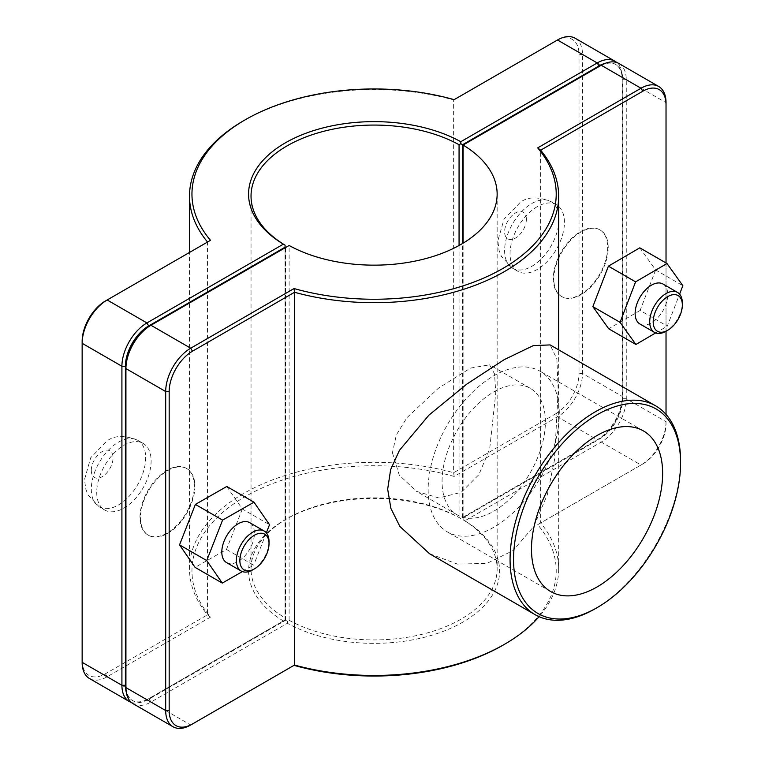 <?xml version="1.0" encoding="UTF-8"?>
<svg xmlns="http://www.w3.org/2000/svg" width="765" height="765" viewBox="0 0 765 765"><rect width="100%" height="100%" fill="white"/><g stroke="black" fill="none" stroke-linecap="round" stroke-linejoin="round"><path stroke-width="0.57" stroke-dasharray="3.83 2.87" d="M502.873 645.249A182.127 105.149 0 0 0 537.68 524.675L540.654 522.954A184.585 106.574 180 0 1 558.68 568.883A184.585 106.574 180 0 1 539.076 616.676M666.028 414.401L666.028 423.695A32.914 19.001 -60 0 1 642.743 464.011L540.654 522.954L540.654 150.189M429.576 553.755L457.441 564.082L486.923 563.394L512.952 550.637L533.683 526.597L547.3 494.792L554.501 459.88L558.173 390.341L556.882 359.081L550.14 344.919M139.966 517.36A38.451 22.204 -60 0 1 156.749 478.661A38.451 22.204 -60 0 1 186.383 468.352A38.451 22.204 -60 0 1 186.383 512.76A38.451 22.204 -60 0 1 147.932 534.965A38.451 22.204 -60 0 1 139.966 517.36M140.511 517.666A38.451 22.204 120 0 0 148.467 535.27A38.451 22.204 120 0 0 186.928 513.076A38.451 22.204 120 0 0 186.928 468.668A38.451 22.204 120 0 0 157.294 478.966A38.451 22.204 120 0 0 140.511 517.666M96.725 492.392A38.451 22.204 120 0 0 104.69 509.997A38.451 22.204 120 0 0 143.151 487.793A38.451 22.204 120 0 0 143.151 443.394A38.451 22.204 120 0 0 113.516 453.693A38.451 22.204 120 0 0 96.725 492.392M269.022 541.63A23.074 13.321 -60 0 1 252.699 569.887M226.593 562.619A23.074 13.321 120 0 0 244.37 556.432A23.074 13.321 120 0 0 254.439 533.215A23.074 13.321 120 0 0 249.667 522.648M226.784 486.483L242.333 509.002L269.529 524.694M242.333 509.002L226.488 549.452L195.094 567.381M226.488 549.452L253.684 565.144L242.39 571.598M266.344 532.832L253.684 565.144M666.028 262.959L666.028 331.255A23.074 13.321 120 0 0 682.342 302.997M662.987 284.025A23.074 13.321 -60 0 1 662.987 310.666A23.074 13.321 -60 0 1 639.913 323.987M639.808 247.831L655.653 269.978L682.849 285.68M655.653 269.978L640.104 310.456L667.29 326.158L679.597 294.133M640.104 310.456L608.701 328.778M655.653 332.947L667.29 326.158M564.436 222.366A38.451 22.204 120 0 0 556.471 204.762A38.451 22.204 120 0 0 518.01 226.966A38.451 22.204 120 0 0 518.01 271.374A38.451 22.204 120 0 0 547.644 261.066A38.451 22.204 120 0 0 564.436 222.366M608.213 247.64A38.451 22.204 120 0 0 600.248 230.036A38.451 22.204 120 0 0 561.797 252.24A38.451 22.204 120 0 0 561.797 296.648A38.451 22.204 120 0 0 591.431 286.339A38.451 22.204 120 0 0 608.213 247.64M607.668 247.334A38.451 22.204 -60 0 1 590.886 286.034A38.451 22.204 -60 0 1 561.252 296.332A38.451 22.204 -60 0 1 561.252 251.924A38.451 22.204 -60 0 1 599.703 229.73A38.451 22.204 -60 0 1 607.668 247.334M285.058 247.831L285.058 619.966L146.928 699.726L285.077 619.966L285.087 247.812M131.36 702.433A35.381 20.425 120 0 0 146.928 699.726L148.668 698.713A32.914 19.001 -60 0 1 126.254 692.048M283.346 620.96A125.517 72.465 180 0 1 285.335 519.655A125.517 72.465 180 0 1 460.807 518.507L597.226 439.741A35.381 20.425 120 0 0 622.241 396.413L622.241 77.399A35.381 20.425 120 0 0 616.81 62.567M605.258 63.332A32.914 19.001 -60 0 1 622.241 79.407L622.241 398.422A32.914 19.001 -60 0 1 598.966 438.737L460.807 518.507M460.826 518.498L459.067 517.494A123.06 71.049 0 0 0 287.076 518.651A123.06 71.049 0 0 0 251.035 568.883A123.06 71.049 0 0 0 285.087 617.948M575.165 38.25A35.381 20.425 -60 0 1 582.49 54.449L582.49 373.463A35.381 20.425 -60 0 1 557.475 416.791L454.142 476.452A182.127 105.149 0 0 0 245.307 496.542A182.127 105.149 0 0 0 210.499 617.116L107.167 676.767A35.381 20.425 -60 0 1 89.476 678.526M622.241 79.407L622.241 77.399L582.49 54.449L579.009 54.449A32.914 19.001 120 0 0 555.734 41.004L557.475 40M622.241 398.422L622.241 396.413L582.49 373.463L579.009 373.463L579.009 54.449M597.226 439.741L598.966 438.737L597.226 439.741L557.475 416.791L555.734 413.779A32.914 19.001 120 0 0 579.009 373.463M459.067 245.489L459.067 517.494M462.567 517.484L462.567 243.48M210.499 617.116L207.525 614.811A184.585 106.574 180 0 1 189.5 568.883A184.585 106.574 180 0 1 453.635 472.722L555.734 413.779M454.142 476.452L453.635 472.722L453.635 99.947A184.585 106.574 0 0 0 243.566 120.765M210.499 240.325L105.427 300.989M454.142 99.66L555.734 41.004M82.151 341.305L82.151 662.327M82.151 660.319A32.914 19.001 120 0 0 105.427 673.755L207.525 614.811L207.525 242.046M125.929 366.578L125.929 685.593A32.914 19.001 120 0 0 149.213 699.028L285.603 620.281L287.353 621.276L289.113 620.272L289.113 245.489L149.213 326.263M125.929 685.593L125.929 687.601M287.353 621.276L287.372 623.284L150.954 702.05A35.381 20.425 -60 0 1 133.263 703.8M289.113 620.272A123.06 71.049 0 0 0 422.49 634.204A123.06 71.049 0 0 0 497.145 568.883A123.06 71.049 0 0 0 463.093 519.817L463.093 243.165M392.435 452.756L399.273 475.151L416.523 491.369L438.823 497.948L461.219 492.325L478.909 474.635L489.686 448.864L495.768 392.961L494.534 373.894L489.6 364.819L470.571 368.08L438.622 388.046L406.97 417.642L396.327 434.941L392.435 452.756M618.942 63.524A35.381 20.425 -60 0 1 626.267 79.723L626.267 398.737A35.381 20.425 -60 0 1 601.252 442.065L464.833 520.831A125.517 72.465 180 0 1 462.844 622.136A125.517 72.465 180 0 1 287.372 623.284M537.68 524.675L641.003 465.015A35.381 20.425 120 0 0 666.028 421.687L666.028 102.673L626.267 79.723L622.787 79.723A32.914 19.001 120 0 0 599.511 66.287L601.252 65.274M149.213 699.028L150.954 702.05L190.705 725L294.037 665.34M464.833 520.831L463.102 519.808L463.112 517.8L599.511 439.053A32.914 19.001 120 0 0 622.787 398.737L622.787 79.723M599.511 66.287L463.093 145.044M285.603 620.281L285.603 247.516M666.028 423.695L666.028 421.687L626.267 398.737L622.787 398.737M641.003 465.015L642.743 464.011L641.003 465.015L601.252 442.065L599.511 439.053M463.112 145.034L463.112 517.8M441.568 435.801A92.747 53.55 -60 0 1 540.109 371.255A92.747 53.55 -60 0 1 540.109 478.345A92.747 53.55 -60 0 1 447.362 531.895A92.747 53.55 -60 0 1 428.151 489.437A92.747 53.55 -60 0 1 441.568 435.801M442.065 481.405A73.067 42.18 -60 0 1 473.965 407.879A73.067 42.18 -60 0 1 530.269 388.304A73.067 42.18 -60 0 1 530.269 472.665A73.067 42.18 -60 0 1 457.202 514.855A73.067 42.18 -60 0 1 442.065 481.405M595.323 608.672A120.564 69.605 120 0 0 680.573 461.008M91.293 489.256A38.451 22.204 120 0 0 99.259 506.86A38.451 22.204 120 0 0 137.71 484.656A38.451 22.204 120 0 0 137.71 440.248A38.451 22.204 120 0 0 118.479 442.16A38.451 22.204 120 0 0 91.293 489.256M91.293 470.418A15.386 8.884 -60 0 1 102.166 451.58A15.386 8.884 -60 0 1 113.048 457.853A15.386 8.884 -60 0 1 102.166 476.7A15.386 8.884 -60 0 1 91.293 470.418M526.368 219.23A15.386 8.884 120 0 0 515.486 212.947A15.386 8.884 120 0 0 504.613 231.785A15.386 8.884 120 0 0 515.486 238.068A15.386 8.884 120 0 0 526.368 219.23M531.799 203.528A38.451 22.204 -60 0 1 551.029 201.625A38.451 22.204 -60 0 1 558.995 219.23A38.451 22.204 -60 0 1 542.213 257.929A38.451 22.204 -60 0 1 512.579 268.228A38.451 22.204 -60 0 1 506.679 237.418A38.451 22.204 -60 0 1 531.799 203.528M105.427 673.755L107.167 676.767L146.928 699.726M558.68 568.883L558.68 349.854M186.928 468.668L186.383 468.352M148.467 535.27L147.932 534.965M143.151 443.394L137.71 440.248C124.466 435.065 114.215 435.323 106.947 441.013L90.729 457.719L84.533 479.483L85.737 489.017L88.128 495.146L99.259 506.86L104.69 509.997M518.01 271.374L512.579 268.228L501.448 256.514L499.057 250.384L497.852 240.851L504.049 219.086L520.267 202.381C527.534 196.691 537.795 196.433 551.029 201.625L556.471 204.762M561.252 296.332L561.797 296.648M599.703 229.73L600.248 230.036M285.335 519.655L287.076 518.651M251.035 568.883L251.035 196.117M189.5 568.883L189.5 252.45M497.145 194.109L497.145 568.883M530.269 388.304L489.6 364.819M457.202 514.855L416.533 491.369M643.432 430.915L540.109 371.255M550.695 591.555L447.362 531.895"/><path stroke-width="1.15" d="M539.076 616.676A184.585 106.574 180 0 1 504.613 644.235A184.585 106.574 180 0 1 294.535 665.053L190.705 725A35.381 20.425 120 0 1 173.014 726.75L133.263 703.8A35.381 20.425 -60 0 1 125.929 687.601L125.929 368.587A35.381 20.425 -60 0 1 150.954 325.259L289.113 245.489A123.06 71.049 180 0 0 422.49 259.431A123.06 71.049 180 0 0 497.145 194.109A123.06 71.049 180 0 0 463.093 145.044L601.252 65.274A35.381 20.425 -60 0 1 618.942 63.524L658.694 86.474A35.381 20.425 120 0 0 641.003 88.233L537.68 147.884A182.127 105.149 180 0 1 502.873 268.458A182.127 105.149 180 0 1 294.037 288.548L190.705 348.209A35.381 20.425 120 0 0 165.689 391.537L165.689 710.551A35.381 20.425 120 0 0 173.014 726.75M294.037 288.548L294.535 292.278A184.585 106.574 0 0 0 558.68 196.117A184.585 106.574 0 0 0 540.654 150.189L642.743 91.245A32.914 19.001 -60 0 1 666.028 104.681L666.028 102.673A35.381 20.425 120 0 0 658.694 86.474M190.705 725L192.445 723.996A32.914 19.001 -60 0 1 169.17 710.551L169.17 391.537A32.914 19.001 -60 0 1 192.445 351.221L294.535 292.278L294.535 665.053L294.037 665.34A182.127 105.149 0 0 0 502.873 645.249L504.613 644.235M655.605 405.813L550.14 344.919L533.339 345.598L504.278 359.607L466.621 384.231L428.897 415.166L399.416 450.365L390.628 469.662L387.673 489.17L390.877 508.381L399.875 526.444L429.576 553.755L535.041 614.639A120.564 69.605 120 0 0 595.323 608.672L597.063 607.668A118.106 68.19 -60 0 1 513.554 559.454A118.106 68.19 -60 0 1 597.063 414.802A118.106 68.19 -60 0 1 680.573 463.016L680.573 461.008A120.564 69.605 120 0 0 655.605 405.813A120.564 69.605 120 0 0 535.041 475.428A120.564 69.605 120 0 0 535.041 614.639M254.439 568.883L252.699 569.887A23.074 13.321 -60 0 1 241.166 571.025A23.074 13.321 -60 0 1 241.166 544.384A23.074 13.321 -60 0 1 264.241 531.063A23.074 13.321 -60 0 1 269.022 541.63L269.022 543.638A20.617 11.896 120 0 0 254.439 535.223A20.617 11.896 120 0 0 239.866 560.468A20.617 11.896 120 0 0 254.439 568.883A20.617 11.896 120 0 0 269.022 543.638M264.241 531.063L249.667 522.648A23.074 13.321 120 0 0 226.593 535.969A23.074 13.321 120 0 0 226.593 562.619L241.166 571.025M242.39 571.598L222.28 583.083L195.094 567.381L179.536 544.871L195.381 504.422L226.784 486.483L253.97 502.184L269.529 524.694L266.344 532.832M195.381 504.422L222.577 520.114L253.97 502.184M179.536 544.871L206.732 560.563L222.577 520.114M222.28 583.083L206.732 560.563M682.342 305.005A20.617 11.896 -60 0 1 667.769 330.251A20.617 11.896 -60 0 1 653.186 321.836A20.617 11.896 -60 0 1 667.769 296.591A20.617 11.896 -60 0 1 682.342 305.005L682.342 302.997A23.074 13.321 120 0 0 677.56 292.44A23.074 13.321 120 0 0 659.784 298.618A23.074 13.321 120 0 0 649.705 321.836A23.074 13.321 120 0 0 654.486 332.402A23.074 13.321 120 0 0 666.028 331.255L666.028 414.401M654.486 332.402L639.913 323.987A23.074 13.321 -60 0 1 635.132 313.421A23.074 13.321 -60 0 1 645.201 290.203A23.074 13.321 -60 0 1 662.987 284.025L677.56 292.44M635.897 344.48L608.701 328.778L592.856 306.631L608.414 266.153L635.6 281.855L620.052 322.323L635.897 344.48L655.653 332.947M592.856 306.631L620.052 322.323M608.414 266.153L639.808 247.831L667.004 263.533L635.6 281.855M679.597 294.133L682.849 285.68L667.004 263.533M126.254 692.048A32.914 19.001 -60 0 1 125.393 685.277L125.393 366.263A32.914 19.001 -60 0 1 148.668 325.947L285.058 247.2L285.077 245.192L283.346 244.169L146.928 322.935A35.381 20.425 120 0 0 121.912 366.263L121.912 685.277A35.381 20.425 120 0 0 129.237 701.476A35.381 20.425 120 0 0 131.36 702.433M129.237 701.476L89.476 678.526A35.381 20.425 -60 0 1 82.151 662.327L82.151 343.313A35.381 20.425 -60 0 1 107.167 299.985L210.499 240.325A182.127 105.149 180 0 1 245.307 119.751A182.127 105.149 180 0 1 454.142 99.66L557.475 40A35.381 20.425 -60 0 1 575.165 38.25L614.917 61.2A35.381 20.425 120 0 0 597.226 62.95L460.807 141.716A125.517 72.465 0 0 0 285.335 142.864A125.517 72.465 0 0 0 283.346 244.169M285.077 245.192L285.087 245.182A123.06 71.049 180 0 1 251.035 196.117A123.06 71.049 180 0 1 325.689 130.796A123.06 71.049 180 0 1 459.067 144.728L460.826 143.724L462.567 144.719L598.966 65.972A32.914 19.001 -60 0 1 605.258 63.332M460.807 141.716L460.826 143.724M616.81 62.567A35.381 20.425 120 0 0 614.917 61.2M459.067 144.728L459.067 245.489M285.087 247.812L285.087 245.182M462.567 243.48L462.567 144.719M285.058 247.2L285.058 247.831M245.307 119.751L243.566 120.765A184.585 106.574 0 0 0 189.5 196.117A184.585 106.574 0 0 0 207.525 242.046M148.668 325.947L146.928 322.935L107.167 299.985L105.427 300.989A32.914 19.001 120 0 0 82.151 341.305L82.151 343.313L121.912 366.263L125.393 366.263M192.445 351.221L190.705 348.209L150.954 325.259L149.213 326.263A32.914 19.001 120 0 0 125.929 366.578L125.929 368.587L165.689 391.537L169.17 391.537M463.093 243.165L463.093 145.044M537.68 147.884L540.654 150.189M666.028 104.681L666.028 262.959M531.484 549.098A92.747 53.55 -60 0 1 571.971 455.758A92.747 53.55 -60 0 1 643.432 430.915A92.747 53.55 -60 0 1 643.432 538.005A92.747 53.55 -60 0 1 550.695 591.555A92.747 53.55 -60 0 1 531.484 549.098M680.573 463.016A118.106 68.19 -60 0 1 597.063 607.668M125.393 685.277L121.912 685.277L82.151 662.327M557.475 40L597.226 62.95L598.966 65.972M105.427 300.989L107.167 299.985L105.427 300.989M601.252 65.274L641.003 88.233L642.743 91.245M169.17 710.551L165.689 710.551L125.929 687.601M558.68 349.854L558.68 196.117M667.769 330.251L666.028 331.255M189.5 252.45L189.5 196.117"/></g></svg>
